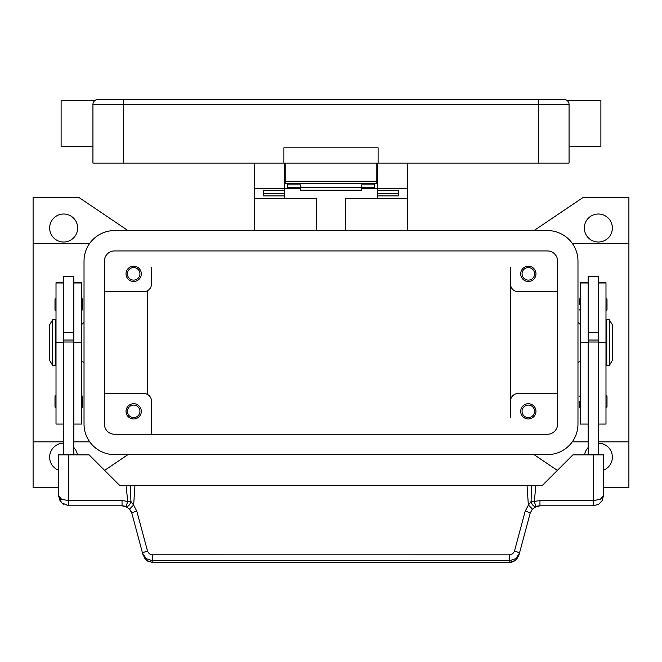 <?xml version="1.0" encoding="UTF-8"?>
<svg xmlns="http://www.w3.org/2000/svg" width="662" height="662" viewBox="0 0 662 662"><rect width="100%" height="100%" fill="white"/><g stroke="black" fill="none" stroke-linecap="round" stroke-linejoin="round"><path stroke-width="0.99" d="M104.389 261.118A10.187 10.187 0 0 1 114.576 250.931L547.424 250.931A10.187 10.187 0 0 1 557.611 261.118L557.611 424.069A10.187 10.187 0 0 1 547.424 434.255L114.576 434.255A10.187 10.187 0 0 1 104.389 424.069L104.389 261.118M84.024 261.118A30.551 30.551 0 0 1 114.576 230.566L547.424 230.566A30.551 30.551 0 0 1 577.976 261.118L577.976 424.069A30.551 30.551 0 0 1 547.424 454.62L114.576 454.62A30.551 30.551 0 0 1 84.024 424.069L84.024 261.118M127.965 454.62L104.621 470.384M58.562 487.72L33.1 487.72L33.1 441.844L63.651 441.844M127.965 230.566L78.927 197.466L33.1 197.466L33.1 441.844M557.379 470.384L534.035 454.62M534.035 230.566L583.073 197.466L628.9 197.466L628.9 487.72L603.438 487.72M598.349 443.168A14.001 14.001 0 0 1 603.438 470.219M584.529 454.877A14.001 14.001 0 0 1 588.162 447.562M84.024 322.22L81.476 324.769M81.476 360.418L84.024 362.966M557.611 291.669L518.139 291.669A7.638 7.638 0 0 1 510.501 284.031L510.501 267.531M535.963 273.845A7.638 7.638 0 0 1 528.326 281.482A7.638 7.638 0 0 1 520.688 273.845A7.638 7.638 0 0 1 528.326 266.207A7.638 7.638 0 0 1 535.963 273.845M557.611 393.518L518.139 393.518A7.638 7.638 0 0 0 510.501 401.155L510.501 417.656M535.963 411.342A7.638 7.638 0 0 1 528.326 418.98A7.638 7.638 0 0 1 520.688 411.342A7.638 7.638 0 0 1 528.326 403.704A7.638 7.638 0 0 1 535.963 411.342M510.501 401.155L510.501 284.031M104.389 291.669L143.861 291.669A7.638 7.638 0 0 0 151.499 284.031L151.499 267.531M141.312 273.845A7.638 7.638 0 0 1 133.674 281.482A7.638 7.638 0 0 1 126.037 273.845A7.638 7.638 0 0 1 133.674 266.207A7.638 7.638 0 0 1 141.312 273.845M151.499 401.155L151.499 434.255L151.499 401.155A7.638 7.638 0 0 0 143.861 393.518L104.389 393.518M141.312 411.342A7.638 7.638 0 0 1 133.674 418.98A7.638 7.638 0 0 1 126.037 411.342A7.638 7.638 0 0 1 133.674 403.704A7.638 7.638 0 0 1 141.312 411.342M522.061 273.845A6.264 6.264 0 0 0 528.326 280.109A6.264 6.264 0 0 0 534.59 273.845A6.264 6.264 0 0 0 528.326 267.58A6.264 6.264 0 0 0 522.061 273.845M127.41 411.342A6.264 6.264 0 0 0 133.674 417.606A6.264 6.264 0 0 0 139.939 411.342A6.264 6.264 0 0 0 133.674 405.078A6.264 6.264 0 0 0 127.41 411.342M127.41 273.845A6.264 6.264 0 0 0 133.674 280.109A6.264 6.264 0 0 0 139.939 273.845A6.264 6.264 0 0 0 133.674 267.58A6.264 6.264 0 0 0 127.41 273.845M522.061 411.342A6.264 6.264 0 0 0 528.326 417.606A6.264 6.264 0 0 0 534.59 411.342A6.264 6.264 0 0 0 528.326 405.078A6.264 6.264 0 0 0 522.061 411.342M147.676 290.643L147.676 394.535M612.35 228.018A14.001 14.001 0 0 1 598.349 242.019A14.001 14.001 0 0 1 584.339 228.018A14.001 14.001 0 0 1 598.349 214.016A14.001 14.001 0 0 1 612.35 228.018M577.976 322.22L580.524 324.769M580.524 360.418L577.976 362.966M628.9 441.844L598.349 441.844M588.162 441.844L572.274 441.844M628.9 243.343L572.274 243.343M58.562 470.219A14.001 14.001 0 0 1 63.651 443.168M73.838 447.562A14.001 14.001 0 0 1 77.471 454.877M77.661 228.018A14.001 14.001 0 0 1 63.651 242.019A14.001 14.001 0 0 1 49.65 228.018A14.001 14.001 0 0 1 63.651 214.016A14.001 14.001 0 0 1 77.661 228.018M73.838 441.844L89.726 441.844M33.1 243.343L89.726 243.343M588.162 282.757L580.524 282.757L580.524 424.069L588.162 424.069M579.507 401.66L579.507 407.014L579.507 401.66M579.507 304.404L579.507 299.05L579.507 304.404M588.162 342.593L588.162 454.62L598.349 454.62L598.349 276.393L588.162 276.393L588.162 342.593L580.524 342.593M598.349 332.407L588.162 332.407M598.349 282.757L605.987 282.757L605.987 424.069L598.349 424.069M607.004 396.315L607.004 401.66L607.004 396.315L605.987 395.297M607.004 299.05L607.004 304.404L607.004 299.05L605.987 298.032M605.987 329.866L606.748 329.866M606.748 355.32L605.987 355.32M609.297 319.68L606.748 319.68L606.748 365.507L609.297 365.507L609.297 319.68L612.35 324.769L612.35 360.418L609.297 365.507M607.004 304.404L607.004 309.75L607.004 304.404M607.004 401.66L607.004 407.014L607.004 401.66M588.162 340.045L598.349 340.045M588.162 342.006L598.349 342.006M73.838 282.757L81.476 282.757L81.476 424.069L73.838 424.069M81.476 395.297L82.493 396.315L82.493 407.014L81.476 408.032M81.476 298.032L82.493 299.05L82.493 309.75L81.476 310.768M63.651 282.757L56.013 282.757L56.013 342.593L63.651 342.593L63.651 276.393L73.838 276.393L73.838 454.877M63.651 332.407L73.838 332.407M56.013 342.593L56.013 424.069L63.651 424.069M56.013 395.297L54.996 396.315L54.996 407.014L56.013 408.032M56.013 298.032L54.996 299.05L54.996 309.75L56.013 310.768M56.013 329.866L55.252 329.866M55.252 355.32L56.013 355.32M52.703 319.68L55.252 319.68L55.252 365.507L52.703 365.507L49.65 360.418L49.65 324.769L52.703 319.68L52.703 365.507M63.651 342.593L63.651 454.62L73.838 454.62M147.494 551.082A5.089 0.852 165 0 0 143.935 552.282A5.089 0.852 165 0 0 142.578 553.283L146.211 558.662L152.425 560.722L509.574 560.722L509.574 554.822L151.946 554.797L149.314 553.78L147.643 551.529L136.794 511.147L133.641 505.164L130.902 501.49L127.733 501.813A15.276 15.276 0 0 0 122.04 500.712L68.749 500.712L68.749 454.877L58.562 454.877L58.562 495.615L61.541 502.822L68.749 505.801L122.04 505.801A10.187 10.187 0 0 1 125.838 506.538L129.777 509.359L131.879 513.348L143.05 555.054L146.683 560.424L152.897 562.568L509.103 562.568C513.762 562.328 517.047 559.829 518.95 555.054L515.317 560.424L509.103 562.568M68.749 454.877L89.113 454.877L119.673 485.436L126.128 485.436L127.733 501.813L125.838 506.538A5.089 2.946 111.9 0 0 130.828 501.813A5.089 2.946 111.9 0 0 130.902 501.49L130.563 485.436L126.128 485.436M68.749 505.801L68.749 500.712L61.541 499.214L58.562 495.615L60.101 501.01M73.838 342.006L63.651 342.006M73.838 340.045L63.651 340.045M518.95 555.054L530.121 513.348L532.223 509.359L536.162 506.538A10.187 10.187 0 0 1 539.96 505.801L593.251 505.801L598.589 504.295L601.99 500.853L603.438 495.615L603.438 454.877L572.887 454.877L542.327 485.436L531.437 485.436L531.098 501.49L528.359 505.164L525.206 511.147L514.357 551.529L512.686 553.78L509.574 554.822M602.304 500.282L603.438 495.615L600.459 499.214L593.251 500.712L539.96 500.712A15.276 15.276 0 0 0 534.267 501.813L531.098 501.49A5.089 2.946 -111.9 0 0 531.172 501.813A5.089 2.946 -111.9 0 0 536.162 506.538L534.267 501.813L535.872 485.436M131.448 512.09L129.777 509.359A5.089 0.679 139.4 0 1 133.641 505.164L134.949 485.436L130.563 485.436M136.794 511.147A5.089 0.852 165 0 0 133.236 512.347A5.089 0.852 165 0 0 131.879 513.348M152.425 554.822L152.897 562.485L509.103 562.485L509.574 560.722L515.789 558.662L519.422 553.283A5.089 0.852 -165 0 0 518.065 552.282A5.089 0.852 -165 0 0 514.506 551.082M530.552 512.09L530.121 513.348A5.089 0.852 -165 0 0 528.764 512.347A5.089 0.852 -165 0 0 525.206 511.147M531.437 485.436L134.949 485.436M527.051 485.436L528.359 505.164A5.089 0.679 -139.4 0 1 532.223 509.359M345.771 230.566L345.771 198.484L407.387 198.484L407.387 230.566M407.387 198.484L407.387 163.092M254.613 230.566L254.613 198.484L316.229 198.484L316.229 230.566M377.597 188.554L361.551 188.554M300.449 188.554L284.403 188.554M254.613 163.092L254.613 198.484M254.613 188.298L284.403 188.298L284.403 163.092M284.403 198.484L284.403 195.878L263.526 195.878L263.526 190.433L284.403 190.433L284.403 188.298M377.597 163.092L377.597 188.298L407.387 188.298M377.597 178.368L376.827 178.368M285.173 178.368L284.403 178.368M377.597 188.298L377.597 190.441L398.474 190.433L398.474 195.878L377.597 195.878L377.597 198.484M377.597 195.878L377.597 190.441L398.474 190.441L398.474 193.643L377.597 193.643M284.403 193.643L263.526 193.643L263.526 190.441L284.403 190.433L284.403 195.878M287.713 183.457L287.713 184.88L300.449 184.88L300.449 190.201L361.551 190.201L361.551 184.88L374.287 184.88L374.287 183.457M287.713 184.88L287.713 187.412L300.449 187.412M361.551 187.412L374.287 187.412L374.287 184.88M300.449 187.669L361.551 187.669M285.173 163.092L285.173 183.457L376.827 183.457L376.827 163.092M94.426 100.93L94.426 100.93A5.089 5.089 0 0 0 92.937 104.53L538.512 104.53L538.512 99.432L98.026 99.432A5.089 5.089 0 0 0 94.426 100.93A5.089 5.089 0 0 1 98.026 99.432M92.937 146.285L61.111 146.285L61.111 100.45L94.972 100.45M538.512 163.092L538.512 104.53L569.063 104.53L569.063 163.092L378.101 163.092L378.101 147.816L283.899 147.816L283.899 163.092L92.937 163.092L92.937 104.53M569.063 104.53A5.089 5.089 0 0 0 563.974 99.432L538.512 99.432M569.063 146.285L600.889 146.285L600.889 100.45L567.028 100.45M283.899 163.092L378.101 163.092M588.162 282.98L580.524 282.98M605.987 342.593L598.349 342.593M605.987 282.98L598.349 282.98M73.838 282.98L81.476 282.98M73.838 342.593L81.476 342.593M56.013 282.98L63.651 282.98M593.251 454.877L593.251 505.801M534.913 507.142L539.96 505.809L539.96 500.712M122.04 500.712L122.04 505.801L127.087 507.142M123.488 99.432L123.488 163.092M376.827 181.222L285.173 181.222M580.524 395.297L579.507 396.315M580.524 298.032L579.507 299.05M580.524 310.768L579.507 309.75M605.987 310.768L607.004 309.75M580.524 408.032L579.507 407.014M605.987 408.032L607.004 407.014M144.225 557.752L147.767 561.186L152.897 562.559M598.589 504.295L601.99 500.853M60.499 501.597L63.767 504.502M376.827 173.27L377.597 173.27M284.403 173.27L285.173 173.27"/></g></svg>
